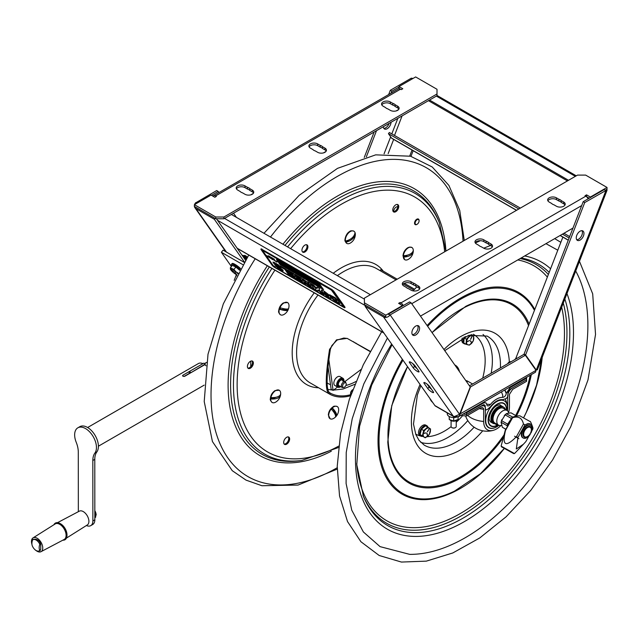 <?xml version="1.0" encoding="UTF-8"?>
<svg xmlns="http://www.w3.org/2000/svg" width="639" height="639" viewBox="0 0 639 639"><rect width="100%" height="100%" fill="white"/><g stroke="black" fill="none" stroke-linecap="round" stroke-linejoin="round"><path stroke-width="0.96" d="M504.826 389.998A20.76 11.989 180 0 1 506.208 393.456L504.754 390.038M506.208 393.456L509.994 387.745A25.081 14.481 0 0 0 509.746 387.154M526.464 377.505A20.416 11.79 180 0 1 526.568 378.176L509.994 387.745M481.95 405.509L483.228 405.653L480.392 406.412L466.542 414.407A20.416 11.79 180 0 1 463.067 414.104A20.416 11.79 -0 0 0 466.542 414.407L483.803 404.607L485.137 405.461L485.6 410.094L487.621 409.303L490.536 406.66A15.783 9.114 -60 0 1 502.574 399.702L506.471 398.424L507.949 396.228L507.949 392.602L510.146 389.231L526.568 379.75L526.568 378.176M486.878 404.223L490.448 404.439A18.243 10.536 -60 0 1 502.661 397.386L502.733 395.19L501.495 391.923M490.448 404.439C488.643 406.228 487.469 406.428 486.902 405.03L486.287 403.073L484.53 402.722L483.116 403.265A25.081 14.481 180 0 1 482.094 403.121M460.967 415.318A20.416 11.79 -0 0 0 466.542 415.981L466.542 412.834L483.116 403.265M506.208 393.888C505.649 395.932 504.467 397.099 502.661 397.386M465.376 412.77A20.416 11.79 0 0 0 466.542 412.834M507.414 410.725A15.783 9.114 -60 0 0 507.717 407.586L507.717 395.357C508.261 392.011 509.93 389.478 512.718 387.745L526.568 379.75L526.568 381.323L512.718 389.319L509.459 394.351L509.459 406.58A18.243 10.536 -60 0 1 508.556 412.57M501.016 425.438A18.243 10.536 -60 0 1 493.548 430.255A18.243 10.536 -60 0 1 483.659 421.476L483.659 409.248L483.459 408.305L482.317 407.498L480.392 407.986L466.542 415.981M483.228 405.653L484.65 406.26L485.289 407.378L485.392 420.478A15.783 9.114 -60 0 0 495.041 427.675A15.783 9.114 -60 0 0 498.364 425.702M507.334 410.661L507.47 406.596A15.416 8.898 120 0 0 496.639 401.659A15.416 8.898 120 0 0 485.752 419.831A15.416 8.898 120 0 0 495.425 427.451L495.425 427.451A15.416 8.898 120 0 0 496.639 426.828M503.189 406.923A9.689 5.599 120 0 0 502.621 406.508A9.689 5.599 120 0 0 495.153 409.104A9.689 5.599 120 0 0 490.92 418.857A9.689 5.599 120 0 0 492.925 423.298A9.689 5.599 120 0 0 494.634 423.753M494.338 423.601A9.489 5.479 -60 0 1 491.207 418.857A9.489 5.479 -60 0 1 494.993 409.703A9.489 5.479 -60 0 1 502.086 406.508M497.973 407.634A8.97 5.184 120 0 0 497.917 407.658A8.97 5.184 120 0 0 491.575 418.649A8.97 5.184 120 0 0 492.206 421.476M491.854 420.246A8.563 4.944 -60 0 1 491.575 418.481M317.583 284.083L316.744 283.061L317.95 284.139M318.286 283.844L319.244 285.042L318.31 284.507L318.118 283.836L319.34 284.93M318.486 284.395L319.037 284.874L318.39 284.507M317.855 284.004L318.773 284.139L319.26 285.026M320.73 286.903L321.233 287.614M319.756 286.392L320.586 287.31M319.668 286.504L320.498 287.422L319.604 286.56M319.316 286.552L320.706 287.59L319.316 286.552L319.668 286.272L320.427 287.35M318.222 285.561L319.133 286.52M314.22 283.684L315.059 284.227L314.22 283.684M273.636 265.912L275.473 267.19L273.636 265.912M270.449 258.212L268.955 257.253M268.963 257.269L268.492 256.75M268.524 257.11L268.013 256.471M267.757 256.471L277.246 261.862M267.581 256.439L267.134 255.943M267.334 256.423L266.048 255.368M266.551 255.52L267.374 256.359M277.27 261.886L276.855 262.142L272.853 259.346L272.565 259.666L270.417 257.892M271.415 258.779L271.303 258.372M272.462 259.306L271.823 258.899M274.387 260.369L273.939 259.873M274.954 260.824L274.842 260.416M276.104 261.663L275.864 261.159M270.217 257.229L270.073 256.598M270.017 256.678L270.457 257.309L269.977 256.782M273.069 258.515L270.944 257.213M270.912 257.253L273.101 258.46M273.971 258.875L274.355 259.322M274.347 259.258L273.78 258.971L274.435 259.586M276.719 259.642L277.981 261.439L321.313 286.456M315.858 282.614L315.714 283.077L314.636 282.015L315.906 283.013M319.716 284.722L320.411 285.793L318.845 284.267L320.411 285.793M318.685 284.251L319.332 284.938M318.965 284.802L318.398 284.395M316.968 283.133L317.671 283.972M277.893 261.551L276.439 259.482L320.043 284.659L321.497 286.727L277.981 261.439M278.468 262.381L322.08 287.558L323.534 289.627L279.922 264.45L278.468 262.381M280.609 266.08L281.344 267.126L285.002 269.235L288.365 274.011L290.314 275.137M288.237 274.171L284.874 269.394L281.216 267.278L280.209 265.856L286.224 269.323L290.585 275.529L288.365 274.011M311.505 283.916L315.762 288.045L315.41 289.635L317.998 291.128M318.102 289.89L323.294 294.18M317.064 287.127L316.984 288.572L316.936 287.055L319.684 288.644L319.308 290.322L323.877 294.747L321.161 293.181L318.134 289.85M318.006 290.01L317.998 291.352L315.291 289.786L315.762 288.045M315.634 288.205L310.794 283.508L313.477 285.058L316.984 288.572M321.872 289.818L321.473 290.441L322.36 291.775L326.066 295.681L330.683 298.373L331.553 298.189M328.51 296.552L326.88 293.844L324.245 292.127L324.7 293.421L328.51 296.552L328.686 295.961L327.008 293.684L324.069 292.063M323.478 293.613L321.345 290.601L321.752 289.97L324.261 291.256L329.205 295.074L331.425 298.341L330.555 298.533L328.39 297.383L323.598 293.453M321.473 290.441L321.752 289.97M291.296 275.129L291.983 276.104L297.902 279.523M287.814 270.241L288.501 271.216L292.55 273.556L293.277 274.922L292.422 273.708L288.373 271.375L287.414 270.009L293.812 273.708L298.173 279.906L291.855 276.264L290.897 274.898L294.994 277.038L289.962 273.013M294.867 277.19L294.204 275.912M294.084 276.072L290.37 273.931L289.563 272.781L293.277 274.922M274.746 267.493A2.572 0.543 38.8 0 1 272.022 265.153L261.119 249.641A2.572 0.543 38.8 0 1 260.936 249.082A2.572 0.543 38.8 0 1 262.03 249.402L331.074 289.259A2.572 0.543 38.8 0 1 333.798 291.608L344.701 307.111A2.572 0.543 38.8 0 1 344.884 307.678A2.572 0.543 38.8 0 1 343.79 307.359L274.746 267.493M333.798 291.608L333.925 291.448A2.572 0.543 -141.2 0 0 331.202 289.108L331.074 289.259M344.916 307.567A2.572 0.543 -141.2 0 0 345.012 307.519A2.572 0.543 -141.2 0 0 344.828 306.96L344.701 307.111M343.622 306.784L331.585 289.986L262.07 250.129M333.925 291.448L344.828 306.96M262.03 249.402L331.202 289.108M262.15 249.242A2.572 0.543 -141.2 0 0 261.055 248.922A2.572 0.543 -141.2 0 0 261.031 249.034M274.115 266.926L343.638 306.928L331.457 290.146L262.413 250.28L274.115 266.926M269.482 256.918L269.171 256.191L269.738 256.854M268.795 256.239L267.989 255.927L268.731 256.311L267.989 255.927L268.396 255.744M268.404 255.752L268.684 256.231M273.596 263.204L273.021 262.206L274.107 262.341L278.42 264.889L281.104 267.557L275.84 264.45L282.781 269.954L283.085 271L281.871 270.505L277.358 267.709L275.473 265.648L280.417 268.572L274.506 264.314L273.037 262.062M280.361 268.859L279.85 267.973M307.758 281.759L310.107 283.117L314.468 289.315L306.528 284.195L305.091 281.831L305.897 282.079L302.67 278.82L308.925 283.412L307.758 281.759M332.679 297.431L330.507 296.288L329.74 294.851L335.1 297.63L337.919 300.378L339.708 303.557L334.628 300.905L331.705 297.95L337.096 301.304L335.004 298.453L332.679 297.431L332.735 296.839L333.71 297.335L335.132 298.301L337.144 301.249M298.485 279.283L302.455 281.575L297.151 277.166L300.865 279.307L300.01 278.093L295.969 275.76L295.01 274.395L301.4 278.085L305.762 284.291L299.443 280.641L298.485 279.283M278.852 267.326L279.978 267.813M275.992 265.544L278.979 267.174M273.724 263.044L276.12 265.385M278.884 266.279L280.817 267.166M276.104 264.234L278.923 266M275.824 263.947L276.232 264.075M281.871 270.505L283.213 270.84M275.792 265.776L277.478 267.557L281.999 270.345M309.907 284.818L308.182 283.588L307.423 283.548L307.838 284.203L311.121 286.536L309.907 284.818L307.423 283.548M308.182 283.588L307.551 283.397L308.182 283.588M311.121 286.536L310.035 284.659M307.982 285.465L314.196 288.932M305.218 281.671L308.11 285.306M303.062 279.043L306.025 281.927M308.925 283.412L308.158 281.991M329.892 295.378L332.56 297.239M329.852 294.715L330.02 295.226M334.628 300.905L339.836 303.397M332.224 298.661L334.748 300.745M331.833 297.798L332.344 298.501M332.807 297.271L332.735 296.839L332.807 297.271M297.958 278.308L301.8 280.297L302.455 281.575M297.55 277.39L298.086 278.157M300.865 279.307L300.01 278.093M295.969 275.76L300.138 277.933M295.402 274.626L296.089 275.601M299.443 280.641L305.49 283.908M298.884 279.507L299.571 280.489M278.748 262.541L280.018 264.338L323.342 289.355M313.989 283.165L314.388 283.412M316.481 284.603L318.11 286.16L317.208 285.641L317.831 285.929L316.569 284.491L317.863 285.569M318.645 286.264L318.038 285.393L319.196 286.32M318.046 285.657L319.468 286.943L317.958 285.769M321.225 287.51L321.641 287.686M321.521 287.51L322.423 288.652M316.984 285.274L315.506 284.115L316.497 284.579M269.802 256.782L269.235 256.111M269.283 256.167L269.315 256.606L269.283 256.167M271.455 257.533L271 257.397M272.997 258.611L272.326 257.98M276.184 261.231L276.352 261.639M276.919 262.062L276.208 261.655M276.583 261.319L277.014 262.054M273.78 265.992L275.313 267.054L273.78 265.992M275.066 266.942L273.859 265.88L275.066 266.942M274.315 266.295L274.746 266.639L274.443 266.263M274.275 266.08L274.69 266.407M315.426 283.996L316.992 285.513M508.676 413.106A8.483 4.896 120 0 0 507.031 410.454A8.483 4.896 120 0 0 500.097 413.169A8.483 4.896 120 0 0 496.854 422.235A8.483 4.896 120 0 0 498.548 425.143A8.483 4.896 120 0 0 501.623 425.262M498.548 425.143L494.786 422.97A8.483 4.896 -60 0 1 494.786 413.177A8.483 4.896 -60 0 1 503.26 408.281L507.031 410.454M337.568 387.05L333.087 390.397L331.138 389.271L327.887 365.668M333.087 390.397L328.75 358.87M361.107 369.454L344.844 381.611M355.923 343.063A8.994 5.192 -60 0 1 353.663 341.753M339.86 386.156A3.467 2.005 -60 0 1 338.382 384.806A3.467 2.005 -60 0 1 338.358 384.406A3.467 2.005 -60 0 1 340.811 380.157A3.467 2.005 -60 0 1 343.071 380.588M342.879 381.211A3.211 1.853 120 0 0 340.723 380.213M343.934 380.908A5.136 2.963 120 0 0 343.942 380.604L343.942 381.092A4.433 2.556 120 0 0 340.547 379.542A4.433 2.556 120 0 0 337.712 385.309A4.433 2.556 120 0 0 340.731 386.659L340.315 386.899A5.136 2.963 120 0 0 340.571 386.739M343.942 380.604A5.136 2.963 120 0 0 343.91 380.013A5.136 2.963 120 0 0 342.879 378.256A5.136 2.963 120 0 0 338.678 379.893A5.136 2.963 120 0 0 336.713 385.389A5.136 2.963 120 0 0 337.743 387.154A5.136 2.963 120 0 0 340.315 386.899M342.879 378.256L340.036 376.611A5.136 2.963 120 0 0 335.834 378.256A5.136 2.963 120 0 0 333.877 383.751A5.136 2.963 120 0 0 334.9 385.517L337.743 387.154M498.037 424.847L496.599 424.911L495.337 423.961A9.433 5.447 120 0 1 494.306 423.585L493.691 423.234A9.433 5.447 120 0 1 493.691 412.339A9.433 5.447 120 0 1 503.133 406.891L503.74 407.243A9.433 5.447 120 0 0 494.306 412.69A9.433 5.447 120 0 0 494.306 423.585M505.417 409.527A9.433 5.447 120 0 0 503.74 407.243M495.568 424.024L496.83 425.151L495.992 424.56L497.038 424.719M495.896 424.168L495.337 423.961M472.572 383.991L467.828 381.251A4.617 2.668 -120 0 0 465.967 380.844M451.997 427.667A2.157 1.246 0 0 0 452.132 427.747A2.157 1.246 0 0 0 455.184 427.747L455.184 427.747A2.157 1.246 0 0 0 455.311 427.667M456.222 420.726L456.222 426.532A2.572 1.486 180 0 1 455.471 427.579L455.471 427.579A2.572 1.486 180 0 1 451.837 427.579A2.572 1.486 180 0 1 451.086 426.532L451.086 420.726M447.284 412.906L447.284 413.856A6.374 3.682 0 0 0 450.751 417.131A6.374 3.682 0 0 0 457.38 416.836M466.973 380.884A14.082 8.131 120 0 0 465.735 380.509M449.265 416.588L449.209 417.291A4.633 2.676 180 0 1 449.265 417.187M449.265 418.912A4.633 2.676 180 0 1 449.249 418.88L449.265 419.559L453.73 420.997L458.115 419.488L458.115 416.836M453.73 417.531L453.73 420.997M449.249 418.88L449.209 417.291M449.265 416.524L449.265 419.559M511.272 361.65A3.155 1.821 -0 0 0 508.995 362.185A3.155 1.821 -0 0 0 508.309 362.776A3.155 1.821 -0 0 0 508.069 363.495M508.309 362.776L507.67 363.671A3.858 2.229 -0 0 0 507.598 363.767M458.283 369.917A21.79 12.58 120 0 0 454.864 364.989M429.815 386.835A21.79 12.58 120 0 0 429.64 387.577M429.919 398.496A21.79 12.58 120 0 0 432.635 402.37M459.465 371.586A21.79 12.58 120 0 0 455.303 365.22A21.79 12.58 120 0 0 454.8 364.957M387.418 338.039L363.807 383.919L352.217 418.745L346.226 452.5L346.098 483.499L351.762 510.178L363.367 531.96L380.061 546.633L409.671 554.356A173.281 100.043 120 0 0 563.686 423.809A173.281 100.043 120 0 0 575.715 271.008M284.163 444.049A4.217 2.436 120 0 0 287.893 441.445A4.217 2.436 120 0 0 288.285 436.908M393.249 211.605A4.217 2.436 120 0 0 397.266 208.45A4.217 2.436 120 0 0 397.37 204.456M302.431 251.862A4.217 2.436 120 0 0 305.977 249.561A4.217 2.436 120 0 0 306.784 245.096A4.217 2.436 120 0 0 306.552 244.721M247.884 368.088A4.217 2.436 120 0 0 251.614 365.484A4.217 2.436 120 0 0 252.006 360.947M284.267 440.063A4.217 2.436 -60 0 1 288.764 437.084A4.217 2.436 -60 0 1 288.764 441.948A4.217 2.436 -60 0 1 284.555 444.385A4.217 2.436 -60 0 1 284.267 440.063M398.137 208.953A4.217 2.436 -60 0 1 393.64 211.932A4.217 2.436 -60 0 1 393.64 207.068A4.217 2.436 -60 0 1 397.857 204.632A4.217 2.436 -60 0 1 398.137 208.953M307.663 245.6A4.217 2.436 -60 0 1 306.6 250.424A4.217 2.436 -60 0 1 302.814 252.189A4.217 2.436 -60 0 1 302.814 247.325A4.217 2.436 -60 0 1 307.032 244.889A4.217 2.436 -60 0 1 307.663 245.6M250.728 361.155A4.217 2.436 -60 0 1 252.485 361.115A4.217 2.436 -60 0 1 252.485 365.987A4.217 2.436 -60 0 1 248.275 368.415A4.217 2.436 -60 0 1 247.7 364.821A4.217 2.436 -60 0 1 250.728 361.155M346.106 383.28L345.699 382.386A3.211 1.853 120 0 0 345.212 381.818A3.211 1.853 120 0 0 341.498 384.822A3.211 1.853 120 0 0 342.001 387.386A3.211 1.853 120 0 0 342.736 387.53L343.71 387.434A2.596 1.494 120 0 0 346.106 384.894A2.596 1.494 120 0 0 346.106 383.28A2.596 1.494 120 0 0 344.405 382.953A2.596 1.494 120 0 0 342.712 385.245A2.596 1.494 120 0 0 343.71 387.434M422.699 436.325A5.991 3.459 -60 0 1 420.869 436.133A5.991 3.459 -60 0 1 420.869 429.216A5.991 3.459 -60 0 1 426.86 425.75A5.991 3.459 -60 0 1 427.93 427.219M420.869 436.133L419.735 435.478A5.991 3.459 -60 0 1 419.735 428.561A5.991 3.459 -60 0 1 425.726 425.103L426.86 425.75M465.559 344.014A5.991 3.459 -60 0 1 464.226 343.742A5.991 3.459 -60 0 1 464.074 337.096M464.226 343.742L463.091 343.087A5.991 3.459 -60 0 1 462.285 337.935M463.954 340.603A4.625 2.668 -60 0 1 464.042 339.517M471.478 334.588L473.667 335.85L473.275 340.906L469.457 345.124L466.031 344.293L466.43 339.237L470.248 335.02L473.667 335.85M465.448 336.513L464.17 337.927L466.43 339.237M464.17 337.927L463.77 342.983L466.031 344.293M466.853 341.729L469.521 340.595M469.457 340.507L466.837 341.905M470.544 340.771L471.662 342.919L470.416 340.922M470.536 339.317L472.053 335.978L470.655 339.349M472.285 335.627A5.136 2.963 -60 0 1 473.14 340.978A5.136 2.963 -60 0 1 468.067 344.892A5.136 2.963 -60 0 1 467.213 339.541A5.136 2.963 -60 0 1 472.285 335.627M420.606 432.563A4.625 2.668 -60 0 1 421.069 430.606M422.531 428.266A4.625 2.668 -60 0 1 423.825 427.187M430.59 429.057L429.328 434.408L425.231 437.811L420.127 434.56L422.395 435.87L423.665 430.518L427.763 427.108L430.59 429.057M427.763 427.108L425.494 425.798L421.397 429.208L423.665 430.518M421.397 429.208L420.127 434.56M423.609 433.41L426.149 432.899L423.657 433.226M427.044 433.322L427.467 436.062L426.908 433.434M427.307 431.74L429.336 428.649L427.403 431.804M425.231 437.811L422.395 435.87M429.504 428.266A5.136 2.963 -60 0 1 429.272 434.328A5.136 2.963 -60 0 1 424.136 437.028A5.136 2.963 -60 0 1 424.368 430.966A5.136 2.963 -60 0 1 429.504 428.266M501.12 446.118L501.623 446.901L513.66 453.586L514.499 453.57L501.112 446.118L505.281 430.215L512.566 417.738L505.521 430.398C501.863 445.599 505.497 447.691 516.424 436.685L523.461 424.032L524.97 424.863L517.933 437.523L516.296 449.009L523.421 444.233L525.841 441.605L529.004 435.926M517.933 437.523L516.424 436.685M523.461 424.032C522.055 417.946 518.421 415.845 512.566 417.738M512.326 417.563L513.9 416.652C518.061 415.749 520.186 415.558 520.266 416.077L529.939 421.46L520.266 416.077M531.704 431.077L532.886 428.953L532.87 427.603L531.608 424.687L529.364 423.529L527.974 423.537L524.97 424.863M530.082 433.985L530.626 433.01M523.469 436.365A5.783 3.339 -60 0 1 523.429 436.357L523.541 436.405A5.743 3.315 120 0 0 523.844 436.549M514.571 436.213L518.9 438.729M530.29 425.286A7.285 4.201 120 0 0 530.05 425.127A7.285 4.201 120 0 0 522.766 429.336A7.285 4.201 120 0 0 522.766 437.739A7.285 4.201 120 0 0 523.021 437.867M530.043 433.961L530.226 434.328A7.285 4.201 -60 0 1 523.253 438.027A7.285 4.201 -60 0 1 523.253 429.616A7.285 4.201 -60 0 1 530.538 425.406A7.285 4.201 -60 0 1 531.001 432.938L530.586 432.986M529.268 435.023L528.677 435.638M522.974 434.776A6.063 3.499 120 0 0 524.22 437.148A6.063 3.499 120 0 0 526.424 437.228L526.552 437.004M531.249 428.553L531.4 428.282A6.063 3.499 120 0 0 530.274 426.652A6.063 3.499 120 0 0 527.279 426.932M531.257 430.966L531.049 431.804M524.994 437.14A6.063 3.499 -60 0 1 523.98 436.988M530.019 426.525A6.063 3.499 -60 0 1 530.721 427.443M531.368 429.72A5.743 3.315 120 0 0 531.368 429.616A5.743 3.315 120 0 0 530.178 426.988A5.743 3.315 120 0 0 523.437 432.795A5.743 3.315 120 0 0 524.443 436.924A5.743 3.315 120 0 0 527.311 436.645A5.743 3.315 120 0 0 527.407 436.589M530.019 426.9A5.743 3.315 120 0 0 529.859 426.796A5.743 3.315 120 0 0 523.117 432.611A5.743 3.315 120 0 0 524.124 436.741A5.743 3.315 120 0 0 524.284 436.828M523.804 432.859A5.471 3.163 120 0 0 527.502 436.533A5.471 3.163 120 0 0 531.193 431.269A5.471 3.163 120 0 0 531.368 429.831A5.471 3.163 120 0 0 528.086 427.307A5.471 3.163 120 0 0 523.804 432.859M529.555 426.66A5.743 3.315 120 0 0 529.284 426.461A5.743 3.315 120 0 0 529.084 426.365L529.284 426.461M505.856 429.192L502.861 427.571A8.427 4.864 -60 0 1 502.286 427.132L501.232 422.307L507.23 425.774L507.646 426.564M501.128 422.994L501.232 422.307A8.427 4.864 -60 0 1 501.615 420.678L505.161 414.863L511.16 418.329L510.976 419.248L507.614 424.144L501.615 420.678L501.95 419.488M501.551 420.606A8.019 4.633 120 0 0 501.192 422.291M513.285 417.323L506.407 413.824L506.927 413.481L511.008 412.834L516.384 415.933M516.416 415.933L511.008 412.834A8.427 4.864 -60 0 1 511.288 412.978A8.427 4.864 -60 0 1 511.559 413.153M504.243 415.725L505.161 414.863A8.427 4.864 -60 0 1 506.407 413.824L506.927 413.481M511.08 419.807A7.548 4.353 120 0 0 508.548 424.352M506.384 413.808A8.019 4.633 120 0 0 505.082 414.847M393.728 211.613A3.395 1.957 -60 0 1 394.774 208.346A3.395 1.957 -60 0 1 397.306 206.788A3.395 1.957 -60 0 1 397.77 206.924M418.09 219.457A2.796 1.613 -60 0 1 419.08 220.862A2.796 1.613 -60 0 1 417.099 224.289A2.796 1.613 -60 0 1 415.19 222.516A2.796 1.613 -60 0 1 418.09 219.457M419.072 220.703A3.203 1.853 120 0 0 419.08 220.527A3.203 1.853 120 0 0 418.417 219.057A3.203 1.853 120 0 0 417.946 218.913A3.203 1.853 120 0 0 415.015 221.278A3.203 1.853 120 0 0 415.206 224.608A3.203 1.853 120 0 0 416.812 224.457A3.203 1.853 120 0 0 416.963 224.361M231.925 265.824A7.125 1.51 38.8 0 1 231.47 264.346L232.093 263.564A7.125 1.51 38.8 0 1 235.128 264.442A7.125 1.51 38.8 0 1 240.56 268.572M231.47 264.346A7.125 1.51 38.8 0 1 234.505 265.225A7.125 1.51 38.8 0 1 240.056 269.466M243.755 255.704L244.497 255.408A2.596 0.551 38.8 0 1 247.165 256.934A2.596 0.551 38.8 0 1 247.397 257.142M233.435 265.896A4.625 0.974 38.8 0 1 238.267 268.58A4.625 0.974 38.8 0 1 239.745 270.017M239.609 270.265L235.879 267.03L232.292 265.369L230.336 267.813L233.922 269.466L235.847 271.735L238.339 273.3M235.879 267.03L233.922 269.466M237.021 274.97A5.136 1.086 38.8 0 1 233.083 272.254A5.136 1.086 38.8 0 1 230.495 269.323L230.336 267.813M230.751 269.466L233.65 271.407M233.682 271.487L230.775 269.434M235.048 272.621L236.797 274.826L234.928 272.565M235.663 271.687L234.665 271.879L235.687 271.847M230.495 269.323L230.495 269.323A5.136 1.086 38.8 0 1 231.789 268.963A5.136 1.086 38.8 0 1 235.847 271.735A5.136 1.086 38.8 0 1 237.748 273.628M244.465 258.635L244.953 258.028L243.132 256.742M244.953 258.028L246.183 259.099M350.555 395.757A66.089 38.156 -60 0 1 329.78 394.215L310.29 382.969A66.089 38.156 -60 0 1 317.998 295.018M337.376 275.657A66.089 38.156 -60 0 1 376.379 268.5L396.052 279.866M329.556 349.373L330.371 349.253C326.449 374.638 326.074 389.031 329.253 392.434L330.387 393.145L329.78 394.215L328.614 393.48C325.211 389.918 325.531 375.221 329.556 349.373L336.505 339.86L347.121 338.374L370.173 351.282M347.432 338.47L343.814 338.039L337.001 340.108L331.857 345.579L330.371 349.253M329.98 392.921L330.387 393.145A64.858 37.445 120 0 0 350.627 394.702M414.575 289.227L404.271 283.285M397.202 279.203L380.748 269.698L380.109 270.656M332.871 408.529A10.352 3.203 43.3 0 1 336.418 416.005A10.352 3.203 43.3 0 1 336.346 416.085A6.406 3.698 -60 0 1 335.579 416.932A6.406 3.698 -60 0 1 335.267 417.227A10.352 3.203 -136.7 0 0 331.801 409.663A6.406 3.698 -60 0 1 332.871 408.529L336.346 416.085M336.418 416.005A10.384 10.384 0 0 0 338.654 410.23A7.069 4.082 120 0 0 338.279 407.754A7.069 4.082 120 0 0 337.2 406.524A7.069 4.082 120 0 0 330.139 410.605A7.069 4.082 120 0 0 330.139 418.769A7.069 4.082 120 0 0 334.069 418.162A10.384 10.384 0 0 0 335.579 416.932M231.39 266.495L221.382 252.253L223.075 250.153L244.202 262.349M221.382 252.253L242.836 264.642M234.178 280.369L235.999 275.673A3.203 1.853 120 0 0 236.278 274.578M250.76 366.666L250.76 361.139M190.773 372.785L205.311 364.038L203.785 363.16L189.256 371.555L189.256 373.663M190.773 372.425L189.256 371.555M78.341 511.687L78.293 452.116A20.56 11.869 -120 0 0 76.209 442.268A15.416 8.898 60 0 1 77.846 427.818A15.416 8.898 60 0 1 92.256 435.119A15.416 8.898 60 0 1 94.899 453.043A20.56 11.869 -120 0 0 92.831 460.495L92.879 520.921A10.28 5.935 60 0 1 90.754 525.641A10.28 5.935 60 0 1 86.393 525.53M86.904 515.226A3.307 1.909 60 0 1 87.567 516.368M90.754 525.641L92.703 524.507A10.28 5.935 -120 0 0 94.836 519.795L94.788 459.361A20.56 11.869 60 0 1 96.856 451.909A15.416 8.898 -120 0 0 94.213 433.985A15.416 8.898 -120 0 0 79.795 426.684L77.846 427.818M189.256 373.448L184.048 376.459M206.046 365.78A10.791 6.23 -120 0 0 204.76 364.717L184.735 376.275C182.962 376.531 182.355 376.171 182.922 375.213L202.938 363.647A10.791 6.23 -120 0 0 198.402 363.551L87.615 427.515M182.538 375.7L182.922 375.213L182.914 376.203M39.786 544.26L40.744 544.412L40.744 549.252L39.794 550.514A8.898 5.144 -60 0 1 39.786 544.26A6.406 3.698 60 0 0 32.517 540.067A8.898 5.144 120 0 0 32.325 545.906A8.898 5.144 120 0 0 32.525 546.321M32.517 540.067L32.869 539.5C36.479 538.597 39.075 540.035 40.64 543.805L40.744 544.412M40.281 550.594L39.794 550.514A6.406 3.698 60 0 1 34.794 549.5L34.794 549.5C36.327 551.153 38.156 551.521 40.281 550.602M66.44 538.102L87.335 524.938A7.964 4.601 -120 0 0 88.446 518.525A7.964 4.601 -120 0 0 83.262 511.583A7.964 4.601 -120 0 0 79.372 511.144L57.526 522.654M66.983 535.083A8.994 5.192 -120 0 0 66.983 534.835A8.994 5.192 -120 0 0 60.625 523.82A8.994 5.192 -120 0 0 60.617 523.812A8.994 5.192 -120 0 0 60.409 523.7M62.854 540.171A9.609 5.551 -120 0 0 66.983 535.338A9.609 5.551 -120 0 0 60.186 523.565L60.186 523.565A9.609 5.551 -120 0 0 53.94 524.731M63.836 539.651A8.994 5.192 -120 0 0 65.729 532.606A8.994 5.192 -120 0 0 59.746 524.315A8.994 5.192 -120 0 0 54.874 524.132M35.8 550.307A7.964 4.601 -120 0 0 37.118 551.241A7.964 4.601 -120 0 0 41.008 551.689L64.14 539.492A8.978 5.184 -120 0 0 65.641 532.335A8.978 5.184 -120 0 0 59.746 524.331A8.978 5.184 -120 0 0 55.17 523.956L33.044 537.894A7.964 4.601 -120 0 0 31.95 544.364M41.008 551.689A7.964 4.601 -120 0 0 42.342 545.331A7.964 4.601 -120 0 0 37.11 538.23A7.964 4.601 -120 0 0 33.044 537.894M94.836 517.718L95.618 517.263L95.546 515.298M94.828 512.398L95.546 515.13M271.751 397.586A10.352 4.92 7.5 0 0 280.617 394.159A6.406 3.698 -60 0 1 280.425 395.589A10.352 4.92 -172.5 0 1 271.559 399.016A6.406 3.698 -60 0 1 271.751 397.586M271.559 399.016L276.248 397.202M278.939 396.164L280.425 395.589M276.503 390.189A7.069 4.082 120 0 0 271.248 396.284A7.069 4.082 120 0 0 272.158 402.474A7.069 4.082 120 0 0 276.088 401.875A10.384 10.384 0 0 0 280.673 393.943A7.069 4.082 120 0 0 279.219 390.237A7.069 4.082 120 0 0 276.503 390.189M280.617 394.447A7.069 4.082 120 0 0 280.673 393.943M280.761 307.934A10.352 2.364 20.5 0 0 288.628 308.397A10.352 2.364 20.5 0 0 288.636 308.381A10.384 10.384 0 0 0 289.004 306.265A7.069 4.082 120 0 0 287.55 302.559A7.069 4.082 120 0 0 286.424 302.231A7.069 4.082 120 0 0 280.026 307.527A7.069 4.082 120 0 0 280.489 314.803A7.069 4.082 120 0 0 284.419 314.204A10.384 10.384 0 0 0 288.045 309.987A10.352 2.364 -159.5 0 1 280.202 309.436A6.406 3.698 -60 0 1 280.761 307.934M280.202 309.436L288.077 309.883A10.352 2.364 -159.5 0 1 288.045 309.987M288.628 308.421A6.406 3.698 -60 0 1 288.077 309.883M355.22 234.201A10.352 7.348 164.5 0 1 346.562 241.965A6.406 3.698 -60 0 1 346.25 240.847A10.352 7.348 -15.5 0 0 354.909 233.083A6.406 3.698 -60 0 1 355.22 234.201L354.31 235.016M348.742 240.008L346.562 241.965M355.316 234.88A7.069 4.082 120 0 0 353.87 231.174A7.069 4.082 120 0 0 347.824 233.762A7.069 4.082 120 0 0 345.515 241.614A7.069 4.082 120 0 0 346.801 243.411A7.069 4.082 120 0 0 350.731 242.812A10.384 10.384 0 0 0 355.316 234.88M413.201 251.966A10.352 5.895 -179.3 0 1 404.215 257.014A6.406 3.698 -60 0 1 404.231 255.656A10.352 5.895 0.7 0 0 413.217 250.616A6.406 3.698 -60 0 1 413.201 251.966L412.171 252.541M407.634 255.089L404.215 257.014M408.249 259.394A7.069 4.082 120 0 0 408.72 259.099A10.384 10.384 0 0 0 413.297 251.167A7.069 4.082 120 0 0 411.851 247.461A7.069 4.082 120 0 0 406.436 249.322A7.069 4.082 120 0 0 403.321 256.391A7.069 4.082 120 0 0 404.783 259.706A7.069 4.082 120 0 0 408.249 259.394M391.044 122.273A5.447 3.147 -60 0 1 388.584 127.616A5.447 3.147 -60 0 1 384.478 128.99A5.447 3.147 -60 0 1 383.352 126.714M383.823 128.359A5.447 3.147 120 0 0 389.127 123.375M398.992 87.048L391.827 91.185L390.309 90.307L411.292 78.19L412.379 78.821M364.262 157.442L374.119 132.041M388.648 94.58L390.309 90.307M366.347 156.874L376.515 130.66M391.052 93.198L391.827 91.185M411.292 78.19L411.54 78.214A4.824 1.022 21.2 0 1 412.978 78.477M226.486 252.117L195.909 208.618A4.824 3.802 144.9 0 1 194.919 207.715A4.824 3.802 144.9 0 1 194.392 205.271M194.568 204.576A4.824 3.802 144.9 0 1 195.454 202.978L216.685 190.55L218.203 191.428L211.477 195.31M196.796 203.29L195.702 202.659M236.446 217.38L233.523 213.218M218.985 192.539L218.203 191.428M410.973 156.339L413.169 150.684M412.091 149.949L409.743 156.004M245.528 260.153L216.437 218.77M195.909 208.618L214.305 219.241L215.023 218.338M214.305 219.241L244.386 262.038M398.64 109.493L396.132 110.938M325.962 151.451L323.454 152.905M253.284 193.417L250.768 194.863M213.458 195.726L398.361 88.973A4.297 2.484 -120 0 1 400.509 89.188L398.992 88.31L398.992 86.553L402.786 88.749L401.268 89.628L400.509 89.188L215.607 195.941A4.297 2.484 -120 0 0 213.458 195.726A4.297 2.484 -120 0 0 212.971 196.173M395.142 104.724L397.61 106.146A5.136 2.963 180 0 1 399.119 108.247A5.136 2.963 180 0 1 395.948 110.986A5.136 2.963 180 0 1 390.341 110.347L387.873 108.918A5.4 3.115 180 0 1 385.549 107.576L383.073 106.146A5.136 2.963 180 0 1 381.571 104.053A5.136 2.963 180 0 1 384.742 101.305A5.136 2.963 180 0 1 390.341 101.952L392.817 103.374A5.4 3.115 180 0 1 395.142 104.724L395.142 106.473A5.4 3.115 0 0 0 392.817 105.131L392.817 103.374M398.888 109.125A5.136 2.963 0 0 0 397.61 107.903L395.142 106.473M392.817 105.131L390.341 103.71A5.136 2.963 0 0 0 381.803 104.924M322.535 146.722L324.931 148.112A5.136 2.963 180 0 1 326.433 150.205A5.136 2.963 180 0 1 323.262 152.953A5.136 2.963 180 0 1 317.663 152.306L315.267 150.924A5.4 3.115 180 0 1 312.934 149.582L310.394 148.112A5.136 2.963 180 0 1 308.893 146.012A5.136 2.963 180 0 1 312.064 143.272A5.136 2.963 180 0 1 317.663 143.911L320.203 145.38A5.4 3.115 180 0 1 322.535 146.722L322.535 148.48A5.4 3.115 0 0 0 320.203 147.138L320.203 145.38M326.209 151.084A5.136 2.963 0 0 0 324.931 149.869L322.535 148.48M320.203 147.138L317.663 145.668A5.136 2.963 0 0 0 309.116 146.89M249.777 188.649L252.253 190.071A5.136 2.963 180 0 1 253.755 192.171A5.136 2.963 180 0 1 250.584 194.911A5.136 2.963 180 0 1 244.985 194.272L242.508 192.842A5.4 3.115 180 0 1 240.184 191.5L237.716 190.071A5.136 2.963 180 0 1 236.206 187.978A5.136 2.963 180 0 1 239.377 185.23A5.136 2.963 180 0 1 244.985 185.877L247.453 187.299A5.4 3.115 180 0 1 249.777 188.649L249.777 190.398A5.4 3.115 0 0 0 247.453 189.056L247.453 187.299M253.523 193.05A5.136 2.963 0 0 0 252.253 191.828L249.777 190.398M247.453 189.056L244.985 187.634A5.136 2.963 0 0 0 236.438 188.848M215.607 195.941L216.365 196.381L214.848 197.259L211.046 195.063L194.392 204.672L194.392 206.429L215.766 218.77L223.906 218.77L223.906 217.012L215.766 217.012L215.766 218.77M398.992 86.553L415.638 76.944L437.004 89.276L437.004 95.738L223.906 218.77M437.004 93.981L223.906 217.012M215.766 217.012L194.392 204.672M412.363 334.628A5.447 3.147 120 0 0 416.94 331.226A5.447 3.147 120 0 0 417.594 325.563M412.403 330.235A5.447 3.147 -60 0 1 418.457 325.818A5.447 3.147 -60 0 1 418.457 332.104A5.447 3.147 -60 0 1 413.01 335.251A5.447 3.147 -60 0 1 412.403 330.235M388.608 314.029L409.583 301.92L411.109 302.798L390.125 314.907L388.352 314.348M434.871 405.549L365.117 306.313L383.512 316.928L453.267 416.165A4.824 2.788 120 0 0 453.81 416.668L435.415 406.053A4.824 2.788 -60 0 1 434.871 405.549L453.267 416.165L454.377 416.556L459.545 414.344L470.24 386.922L411.109 302.798M390.125 314.907L459.545 414.344M433.25 391.731A3.858 0.815 38.8 0 1 433.53 392.57A3.858 0.815 38.8 0 1 430.974 391.507A3.858 0.815 38.8 0 1 427.803 388.584L424.168 383.408A3.858 0.815 38.8 0 1 423.889 382.569A3.858 0.815 38.8 0 1 426.445 383.632A3.858 0.815 38.8 0 1 429.624 386.555L433.25 391.731M427.164 384.159L429.12 386.938A3.858 0.815 -141.2 0 0 431.581 389.343M415.086 365.875L418.721 371.051A3.858 0.815 38.8 0 1 419 371.89A3.858 0.815 38.8 0 1 416.444 370.828A3.858 0.815 38.8 0 1 413.265 367.896L409.631 362.728A3.858 0.815 38.8 0 1 409.351 361.89A3.858 0.815 38.8 0 1 411.907 362.952A3.858 0.815 38.8 0 1 415.086 365.875M412.626 363.479L414.583 366.259A3.858 0.815 -141.2 0 0 417.043 368.663M383.512 316.928A4.824 3.802 -35.1 0 0 389.87 315.227M456.302 416.476L458.147 416.828L459.473 415.797L470.496 386.946L525.346 355.284L523.82 354.405L469.449 385.796M470.496 386.946L470.096 386.715M576.721 239.729A5.447 3.147 120 0 0 581.306 236.334A5.447 3.147 120 0 0 581.953 230.671M583.439 231.486A5.447 3.147 -60 0 1 582.448 237.812A5.447 3.147 -60 0 1 577.376 240.36A5.447 3.147 -60 0 1 577.376 234.066A5.447 3.147 -60 0 1 582.824 230.919A5.447 3.147 -60 0 1 583.439 231.486M458.714 416.62L535.506 372.186L536.041 370.34L525.346 355.284M606.547 189.463A4.824 1.022 -158.8 0 1 607.05 190.238L537.343 369.893L535.49 369.566M607.05 190.238A4.824 1.022 -158.8 0 1 605.964 190.462L584.733 202.555L525.593 354.964L524.076 354.086L524.627 354.869M605.964 190.462L536.297 370.029L525.593 354.964M524.076 354.086L583.207 201.676L604.19 189.567L605.716 190.446M584.733 202.555L583.207 201.676M453.81 416.668A4.824 2.788 120 0 0 456.022 416.54M365.117 306.313L365.835 305.41M514.435 359.821A2.676 1.542 120 0 0 516.04 357.808L562.903 237.021M536.041 370.34L459.585 414.24M420.47 316.121L572.967 228.075M400.15 304.236L400.15 302.487L400.909 302.918L585.811 196.173A4.297 2.484 60 0 1 588.16 198.817M400.909 302.918A4.297 2.484 60 0 1 403.265 305.57M415.869 284.539L418.337 285.96A5.136 2.963 180 0 1 419.847 288.061A5.136 2.963 180 0 1 416.668 290.801A5.136 2.963 180 0 1 411.069 290.162L408.601 288.732A5.4 3.115 180 0 1 406.276 287.39L403.8 285.96A5.136 2.963 180 0 1 402.298 283.868A5.136 2.963 180 0 1 405.469 281.12A5.136 2.963 180 0 1 411.069 281.767L413.537 283.189A5.4 3.115 180 0 1 415.869 284.539L415.869 286.288A5.4 3.115 0 0 0 413.537 284.946L413.537 283.189M413.537 284.946L411.069 283.524A5.136 2.963 0 0 0 402.53 284.738M419.615 288.94A5.136 2.963 0 0 0 418.337 287.718L415.869 286.288M488.476 242.532L491.024 244.002A5.136 2.963 180 0 1 492.525 246.095A5.136 2.963 180 0 1 489.354 248.843A5.136 2.963 180 0 1 483.755 248.196L481.207 246.726A5.4 3.115 180 0 1 478.883 245.384L476.486 244.002A5.136 2.963 180 0 1 474.977 241.901A5.136 2.963 180 0 1 478.148 239.162A5.136 2.963 180 0 1 483.755 239.801L486.151 241.191A5.4 3.115 180 0 1 488.476 242.532L488.476 244.29A5.4 3.115 0 0 0 486.151 242.948L486.151 241.191M486.151 242.948L483.755 241.558A5.136 2.963 0 0 0 475.208 242.78M492.294 246.973A5.136 2.963 0 0 0 491.024 245.759L488.476 244.29M561.234 200.614L563.702 202.036A5.136 2.963 180 0 1 565.203 204.137A5.136 2.963 180 0 1 562.032 206.876A5.136 2.963 180 0 1 556.433 206.237L553.965 204.807A5.4 3.115 180 0 1 551.633 203.466L549.165 202.036A5.136 2.963 180 0 1 547.663 199.943A5.136 2.963 180 0 1 550.834 197.195A5.136 2.963 180 0 1 556.433 197.842L558.901 199.264A5.4 3.115 180 0 1 561.234 200.614L561.234 202.363A5.4 3.115 0 0 0 558.901 201.021L558.901 199.264M558.901 201.021L556.433 199.6A5.136 2.963 0 0 0 547.887 200.814M564.98 205.015A5.136 2.963 0 0 0 563.702 203.793L561.234 202.363M585.811 196.173L585.044 195.734L586.57 194.855L590.372 197.052L590.372 197.547M589.278 198.178L586.49 196.652M586.57 196.612L586.57 194.855M402.426 306.049L402.426 305.554L398.624 303.357L400.15 302.487M402.426 305.554L385.78 315.171L385.78 316.92L364.406 304.587L364.406 298.133L577.512 175.102L585.651 175.102L607.018 187.435L590.372 197.052M607.018 187.435L607.018 189.192L605.285 190.19M385.78 315.171L364.406 302.83M231.374 214.456L370.356 294.699M569.668 236.582L563.949 233.283M520.338 208.106L389.367 132.489L388.432 133.663L518.86 208.961M562.464 234.138L569.125 237.98M516.48 210.335L391.883 138.399A3.075 1.773 -60 0 1 391.539 138.08L388.432 133.663M394.503 135.452L402.091 115.891M567.432 180.917L428.449 100.674M568.518 180.286L429.536 100.051M351.027 394.399A2.412 1.949 105.7 0 1 352.337 390.764M350.923 394.702A2.684 2.165 105.7 0 1 350.563 393.297A2.684 2.165 105.7 0 1 350.875 391.923A2.684 2.165 105.7 0 1 351.035 391.619A2.684 2.165 105.7 0 1 352.448 390.453M350.747 395.214A4.345 3.507 105.7 0 1 350.555 393.864L350.563 393.297M351.035 391.619L351.322 391.14A4.345 3.507 105.7 0 1 352.744 389.662M485.161 405.757A22.692 13.099 180 0 1 482.181 405.374M467.644 415.342A22.692 13.099 -0 0 0 483.659 421.476M479.306 408.609A22.692 13.099 -0 0 0 483.659 409.248M507.717 407.586A20.76 11.989 -0 0 0 507.446 406.372M498.124 424.895A13.099 7.564 -60 0 1 497.374 425.366A13.099 7.564 -60 0 1 488.108 420.023A13.099 7.564 -60 0 1 497.374 403.976A13.099 7.564 -60 0 1 506.607 410.214M506.392 410.086A12.78 7.38 120 0 0 506.407 409.455A12.78 7.38 120 0 0 497.374 404.239A12.78 7.38 120 0 0 488.34 419.759A12.78 7.38 120 0 0 497.15 425.231M467.828 381.251L466.71 381.898M450.822 420.446A3.81 2.205 0 0 0 456.494 420.446M457.436 419.719A4.225 2.436 180 0 1 453.818 421.077A4.225 2.436 180 0 1 450.024 419.887A4.225 2.436 180 0 1 449.912 419.767M450.367 419.919A4.225 2.436 0 0 0 453.123 420.805M454.321 420.797A4.225 2.436 0 0 0 457.005 419.871M415.662 434.049A57.638 33.276 120 0 0 420.103 435.902A57.638 33.276 120 0 0 420.766 436.07M422.315 436.389A57.638 33.276 120 0 0 422.938 436.485M427.092 436.693A57.638 33.276 120 0 0 451.094 426.652M456.222 422.307A57.638 33.276 120 0 0 462.668 415.622M482.685 378.152A57.638 33.276 120 0 0 473.299 334.221M420.734 442.348A62.774 36.239 120 0 0 421.516 442.587A62.774 36.239 120 0 0 467.804 420.59M491.143 373.272A62.774 36.239 120 0 0 483.02 334.461M420.869 385.629L417.355 394.982L413.489 424.064L415.837 434.512L418.944 440.239L424.176 445.079A62.934 36.335 120 0 0 429.416 447.332A62.934 36.335 120 0 0 474.122 427.195M500.393 367.928A62.934 36.335 120 0 0 487.102 336.074L468.587 335.379L444.744 350.651M509.339 362.009A69.308 40.017 120 0 0 443.945 349.517M420.063 384.478A69.308 40.017 120 0 0 431.165 455.623A69.308 40.017 120 0 0 482.733 430.806M407.538 366.666A102.44 59.139 120 0 0 417.195 485.4A102.44 59.139 120 0 0 504.019 434.919M515.657 415.494A102.44 59.139 120 0 0 518.533 409.655A102.44 59.139 120 0 0 530.21 375.341M528.533 325.602A102.44 59.139 120 0 0 432.108 332.671M516.472 415.925A103.422 59.707 120 0 0 519.395 409.99A103.422 59.707 120 0 0 531.313 374.702M529.108 324.141A103.422 59.707 120 0 0 466.278 306.089A103.422 59.707 120 0 0 465.743 306.353M407.514 366.634L391.747 405.637L387.793 442.036A103.422 59.707 120 0 0 417.083 486.463A103.422 59.707 120 0 0 503.356 437.467M534.452 310.362A115.515 66.696 120 0 0 427.651 326.337M402.953 360.14A115.515 66.696 120 0 0 411.979 497.334A115.515 66.696 120 0 0 454.481 491.135L480.496 473.683L504.219 448.466M523.613 417.818A116.498 67.263 120 0 0 526.512 411.899A116.498 67.263 120 0 0 542.199 357.393M534.779 309.5A116.498 67.263 120 0 0 427.1 325.547M402.37 359.31A116.498 67.263 120 0 0 411.26 498.037A116.498 67.263 120 0 0 504.275 448.498M356.714 463.467A147.178 84.971 120 0 0 398.321 525.617A147.178 84.971 120 0 0 543.925 416.788A147.178 84.971 120 0 0 561.673 307.183M547.359 277.094A147.178 84.971 120 0 0 517.774 259.945M548.366 274.482A149.406 86.257 120 0 0 524.331 259.562A149.406 86.257 120 0 0 520.154 258.563M363.048 495.377A149.406 86.257 120 0 0 398.289 528.141A149.406 86.257 120 0 0 546.097 417.666A149.406 86.257 120 0 0 563.271 303.07M549.181 272.39A150.884 87.112 120 0 0 526.776 259.274A150.884 87.112 120 0 0 521.12 258.004M392.074 344.669L371.682 385.093L359.557 426.373L356.778 464.681L363.455 496.407A150.884 87.112 120 0 0 399.479 530.522A150.884 87.112 120 0 0 548.757 418.952A150.884 87.112 120 0 0 564.852 299.004M391.643 344.046A154.183 89.013 120 0 0 399.431 534.26A154.183 89.013 120 0 0 551.968 420.254A154.183 89.013 120 0 0 566.961 293.573M550.586 268.763A154.183 89.013 120 0 0 524.667 255.959M355.899 381.523A57.638 33.276 -60 0 1 345.883 385.477M330.507 384.71A57.638 33.276 -60 0 1 327.216 382.921M333.238 273.268A69.308 40.017 -60 0 1 370.436 262.214A69.308 40.017 -60 0 1 383.232 271.136M318.597 387.769A69.308 40.017 -60 0 1 301.872 313.461A69.308 40.017 -60 0 1 314.228 292.838M338.646 446.118A147.178 84.971 -60 0 1 247.652 431.173A147.178 84.971 -60 0 1 257.677 301.041A147.178 84.971 -60 0 1 274.914 270.137M290.641 248.667A147.178 84.971 -60 0 1 403.289 192.219A147.178 84.971 -60 0 1 444.664 251.798M338.486 447.516L301.896 460.423A150.469 86.872 -60 0 1 254.466 299.739A150.469 86.872 -60 0 1 271.918 268.412M287.582 246.902A150.469 86.872 -60 0 1 403.329 188.481A150.469 86.872 -60 0 1 439.257 222.508L438.418 220.463A151.954 87.735 -60 0 0 402.139 186.101A151.954 87.735 -60 0 0 284.994 245.408M301.896 460.423L299.707 460.719A151.954 87.735 -60 0 1 251.806 298.453A151.954 87.735 -60 0 1 269.354 266.926M282.933 244.218A154.183 89.013 -60 0 1 402.171 183.577A154.183 89.013 -60 0 1 445.918 251.071M331.306 451.23A154.183 89.013 -60 0 1 238.451 432.643A154.183 89.013 -60 0 1 249.633 297.574A154.183 89.013 -60 0 1 267.326 265.76M337.208 467.724A178.337 102.959 -60 0 1 224.481 452.636A178.337 102.959 -60 0 1 235.927 293.724A178.337 102.959 -60 0 1 255.209 258.763M270.481 237.029A178.337 102.959 -60 0 1 412.363 161.859A178.337 102.959 -60 0 1 463.035 241.191M503.149 427.715A8.427 4.864 -60 0 1 502.861 427.571L505.808 429.272M512.406 417.283A8.427 4.864 120 0 0 511.16 418.329M507.614 424.144A8.427 4.864 120 0 0 507.23 425.774M507.741 425.806A8.107 4.681 -60 0 1 507.885 425.079A8.107 4.681 -60 0 1 508.356 423.545M510.976 419.248A8.107 4.681 -60 0 1 511.895 418.345M246.422 258.707A4.936 1.046 -141.2 0 0 242.668 256.087M242.021 255.161L246.894 257.948A4.313 0.911 -141.2 0 0 242.237 255.464M242.253 255.488A4.936 1.046 38.8 0 1 246.63 258.364M328.614 393.48L329.253 392.434M235.999 275.673L236.494 275.952M92.879 520.921L94.836 519.795M92.831 460.495L94.788 459.361M94.899 453.043L96.856 451.909M95.538 516.128A4.936 2.852 -120 0 0 95.155 512.366M95.035 512.111A4.936 2.852 -120 0 0 94.828 511.703M96.01 514.491A4.313 2.492 -120 0 0 94.828 510.769M94.828 511.032A4.936 2.852 60 0 1 95.546 516.504M384.063 153.823L390.661 136.834M391.803 133.894L397.833 118.351M388.161 153.608L393.656 139.422M397.61 106.146L397.61 107.903M390.341 101.952L390.341 103.71M324.931 148.112L324.931 149.869M317.663 143.911L317.663 145.668M252.253 190.071L252.253 191.828M244.985 185.877L244.985 187.634M427.803 388.584L429.12 386.938M424.168 383.408L424.775 382.657M409.631 362.728L410.238 361.978M413.265 367.896L414.583 366.259M516.04 357.808L516.983 358.351M581.706 205.566L411.732 303.693M411.069 281.767L411.069 283.524M418.337 285.96L418.337 287.718M483.755 239.801L483.755 241.558M491.024 244.002L491.024 245.759M556.433 197.842L556.433 199.6M563.702 202.036L563.702 203.793M237.133 248.204L383.791 332.879M365.556 305.754L217.5 220.271M364.406 299.156L224.537 218.402M568.295 240.128L560.195 235.448M516.584 210.271L391.539 138.08M436.373 96.098L575.356 176.34M483.252 402.45L485.273 402.682M465.567 415.933A22.692 22.692 0 0 0 493.548 430.255M507.47 406.596A20.56 20.56 0 0 0 505.217 399.135M493.627 428.162A20.56 20.56 0 0 0 495.425 427.451L498.883 425.302M492.925 423.298L490.345 421.804L489.322 419.775C488.188 418.186 491.351 408.529 496.735 405.653C499.299 404.703 500.401 404.487 500.041 405.022L502.621 406.508M354.653 342.656L370.037 351.538M457.532 419.687L456.478 420.598L453.682 421.253L450.822 420.59L449.808 419.735M432.028 332.568L465.799 306.321M523.581 417.802L526.336 412.171L536.568 385.101L541.792 358.431M483.731 248.188L490.528 245.472M545.962 243.667L557.791 250.208M381.659 331.769L363.287 364.805L349.381 399.231L340.563 433.538L337.224 466.27L339.549 496.016L347.512 521.552L360.899 541.728L379.191 555.499L401.412 562.056L426.325 561.138L452.811 552.951L479.777 537.934L506.12 516.783L530.737 490.417L552.583 459.984L570.707 426.82L587.984 379.941L595.532 334.421L592.688 293.836L579.469 261.335M560.85 242.317L554.676 238.635M480.336 240.695L475.328 242.98M416.828 286.847L413.05 290.873M354.781 384.335L343.015 389.039L333.478 390.109M332.504 390.062L328.039 389.431M445.878 251.095L439.257 222.508M263.979 233.275L299.188 195.31L337.496 168.361L375.676 154.854L410.565 156.228L432.236 166.995L448.897 185.414L459.713 210.343L464.281 240.472M337.2 469.114L298.086 485.065L261.926 485.736L246.039 480.129L232.253 470.687L212.436 441.557L204.216 401.532L208.002 354.238L223.323 303.884L248.739 255.025M339.021 385.668L342.001 387.386M342.24 380.109L345.212 381.818M469.505 340.507L466.893 341.913M470.568 340.803L471.662 342.919M470.687 339.373L472.205 336.034M426.149 432.899L423.657 433.418M427.076 433.354L427.635 435.982M427.443 431.828L429.376 428.673M514.507 453.57L523.421 444.233M532.87 427.603C531.185 422.874 530.21 420.829 529.939 421.46M530.538 425.406L530.05 425.127M523.253 438.027L522.766 437.739M501.607 420.174L501.072 422.435M506.423 413.649L504.714 415.086M397.154 206.78L397.73 207.116M230.703 269.402L233.61 271.527M234.912 272.661L236.797 274.826M234.761 272.046L235.815 271.823M403.169 283.972L413.768 290.09M337.2 406.524C335.02 405.949 333.638 406.053 333.047 406.851C330.211 408.8 328.646 411.5 328.342 414.943L330.139 418.769M204.52 363.583L206.557 362.409M98.406 446.206L204.2 385.125M32.325 545.906A10.28 10.28 0 0 0 34.794 549.5M60.625 523.82L60.186 523.565M66.983 534.835L66.983 535.338M94.828 510.569L96.201 514.419L95.554 516.552M272.158 402.474C270.561 400.877 269.962 399.623 270.361 398.712C270.632 395.285 272.182 392.578 275.018 390.597L279.219 390.237M280.489 314.803C278.892 313.198 278.292 311.944 278.692 311.041C278.963 307.607 280.513 304.899 283.349 302.918L287.55 302.559M353.87 231.174C351.682 230.591 350.3 230.703 349.717 231.502C345.34 233.762 344.357 241.334 345.196 241.222L346.801 243.411M411.851 247.461L409.471 247.101L407.698 247.788C404.854 249.729 403.289 252.445 402.993 255.927L404.783 259.706M194.919 207.715L225.879 251.766M237.277 248.411L383.935 333.079M568.255 240.224L560.091 235.511M437.004 95.427L576.258 175.821"/></g></svg>
